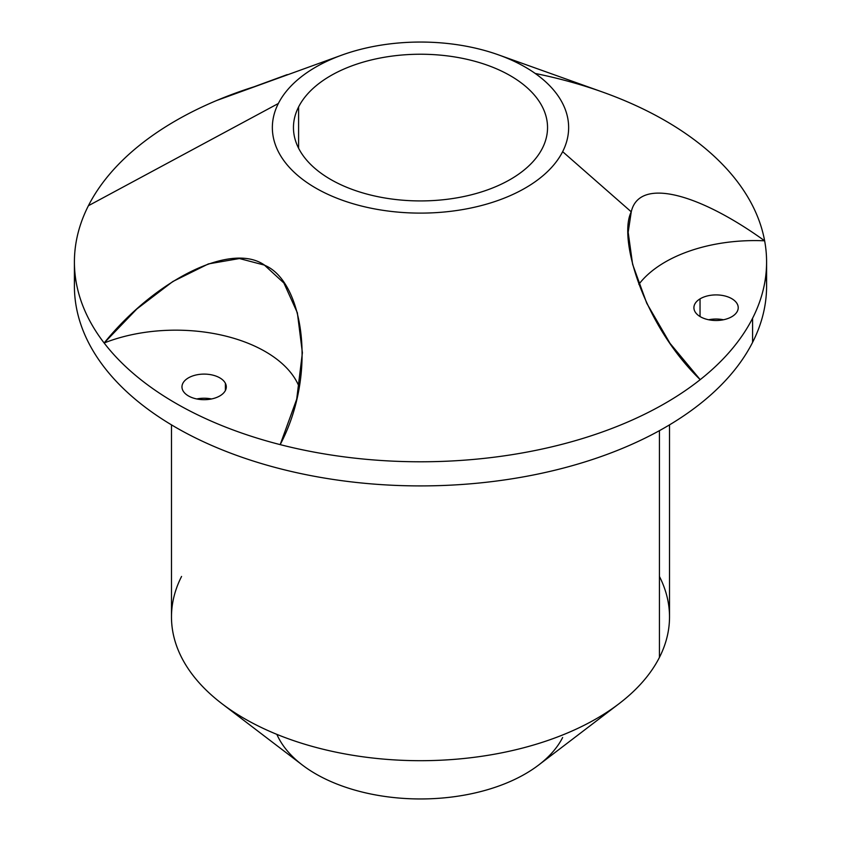 <?xml version="1.0" encoding="UTF-8"?>
<svg xmlns="http://www.w3.org/2000/svg" width="841" height="841" viewBox="0 0 841 841"><rect width="100%" height="100%" fill="white"/><g stroke="black" fill="none" stroke-linecap="round" stroke-linejoin="round"><path stroke-width="1.26" d="M287.254 74.607L216.684 100.489A346.093 199.811 180 0 1 255.443 86.35A346.093 199.811 0 0 0 216.684 100.489A346.093 199.811 0 0 0 88.41 205.719A346.093 199.811 180 0 1 216.684 100.489L342.539 54.854A148.142 85.53 0 0 0 278.35 103.496L88.41 205.719A346.093 199.811 0 0 0 74.407 261.982A346.093 199.811 0 0 0 104.137 342.991A346.093 199.811 0 0 0 280.179 444.626A346.093 199.811 0 0 0 700.206 379.648A346.093 199.811 0 0 0 752.59 318.234A346.093 199.811 0 0 0 766.593 261.982A346.093 199.811 0 0 0 764.637 240.81A346.093 199.811 0 0 0 535.212 73.461M766.593 261.982L766.593 286.098A346.093 199.811 180 0 1 752.59 342.361L752.59 318.234L752.59 342.361A346.093 199.811 180 0 1 371.28 483.88A346.093 199.811 180 0 1 74.407 286.098L74.407 261.982M498.461 54.854L602.629 92.068A346.093 199.811 180 0 1 764.637 240.81C699.06 193.567 639.202 176.747 631.255 211.827L562.65 151.664A148.142 85.53 0 0 0 498.461 54.854A148.142 85.53 0 0 0 342.539 54.854M631.255 211.827C639.202 176.747 699.06 193.567 764.637 240.81A126.623 73.104 0 0 0 638.845 284.332A126.623 73.104 180 0 1 764.637 240.81A346.093 199.811 180 0 1 752.59 318.234A346.093 199.811 180 0 1 700.206 379.648L670.004 343.328L646.771 303.296L632.611 264.295L628.174 232.274L631.255 211.827C617.641 238.939 644.269 325.635 700.206 379.648A346.093 199.811 180 0 1 280.179 444.626A346.093 199.811 180 0 1 104.137 342.991L136.852 308.973L172.826 281.514L208.421 263.906L239.443 258.544L264.421 265.104L283.89 283.018L297.357 312.778L302.392 352.778L296.705 399.202L280.179 444.626C317.898 373.278 303.065 281.504 264.904 265.378C231.454 241.167 155.101 280.085 104.137 342.991A126.623 73.104 180 0 1 299.259 387.102A126.623 73.104 0 0 0 104.137 342.991A346.093 199.811 180 0 1 88.41 205.719L278.35 103.496A148.142 85.53 180 0 1 462.203 45.509A148.142 85.53 180 0 1 562.65 151.664A148.142 85.53 180 0 1 378.797 209.651A148.142 85.53 180 0 1 278.35 103.496A148.142 85.53 0 0 0 378.797 209.651A148.142 85.53 0 0 0 562.65 151.664L631.255 211.827M700.038 298.87L700.038 316.531L700.038 298.87A22.16 12.794 180 0 1 724.301 295.822A22.16 12.794 180 0 1 738.23 307.701A22.16 12.794 180 0 1 732.101 316.531A22.16 12.794 180 0 1 707.828 319.58A22.16 12.794 180 0 1 693.909 307.701A22.16 12.794 180 0 1 700.038 298.87A22.16 12.794 0 0 0 700.774 316.962A22.16 12.794 0 0 0 732.101 316.531A22.16 12.794 0 0 0 731.365 298.45A22.16 12.794 0 0 0 700.038 298.87M723.449 319.759A22.16 12.794 0 0 0 708.679 319.759A22.16 12.794 180 0 1 723.449 319.759M211.511 398.96A22.16 12.794 0 0 0 196.741 398.96A22.16 12.794 180 0 1 211.511 398.96M225.388 383.296L225.388 390.497L225.388 383.296A22.16 12.794 180 0 1 226.292 386.902A22.16 12.794 180 0 1 207.285 399.559A22.16 12.794 180 0 1 182.865 390.497A22.16 12.794 180 0 1 181.971 386.902A22.16 12.794 180 0 1 200.978 374.234A22.16 12.794 180 0 1 225.388 383.296A22.16 12.794 0 0 0 197.887 374.623A22.16 12.794 0 0 0 182.865 390.497A22.16 12.794 0 0 0 210.366 399.17A22.16 12.794 0 0 0 225.388 383.296M669.52 424.863L669.52 616.926A249.02 143.769 180 0 1 659.439 657.41L659.439 430.655L659.439 657.41A249.02 143.769 180 0 1 385.083 759.234A249.02 143.769 180 0 1 171.48 616.926L171.48 424.863M619.05 703.696L538.618 765.047A148.142 85.53 180 0 1 302.382 765.047L221.95 703.696A249.02 143.769 0 0 0 619.05 703.696A249.02 143.769 0 0 0 659.439 657.41A249.02 143.769 0 0 0 659.439 576.453M181.561 576.453A249.02 143.769 0 0 0 221.95 703.696M276.868 734.372A148.142 85.53 0 0 0 417.693 798.939A148.142 85.53 0 0 0 562.65 737.504M298.597 106.933L298.597 148.226L298.597 106.933A127.044 73.346 180 0 1 438.571 54.98A127.044 73.346 180 0 1 547.544 127.58A127.044 73.346 180 0 1 542.403 148.226A127.044 73.346 180 0 1 402.429 200.179A127.044 73.346 180 0 1 293.456 127.58A127.044 73.346 180 0 1 298.597 106.933A127.044 73.346 0 0 0 384.736 197.961A127.044 73.346 0 0 0 542.403 148.226A127.044 73.346 0 0 0 456.264 57.199A127.044 73.346 0 0 0 298.597 106.933M75.038 274.04A346.093 199.811 0 0 0 360.957 482.934A346.093 199.811 0 0 0 752.59 342.361A346.093 199.811 0 0 0 765.962 274.04"/></g></svg>
